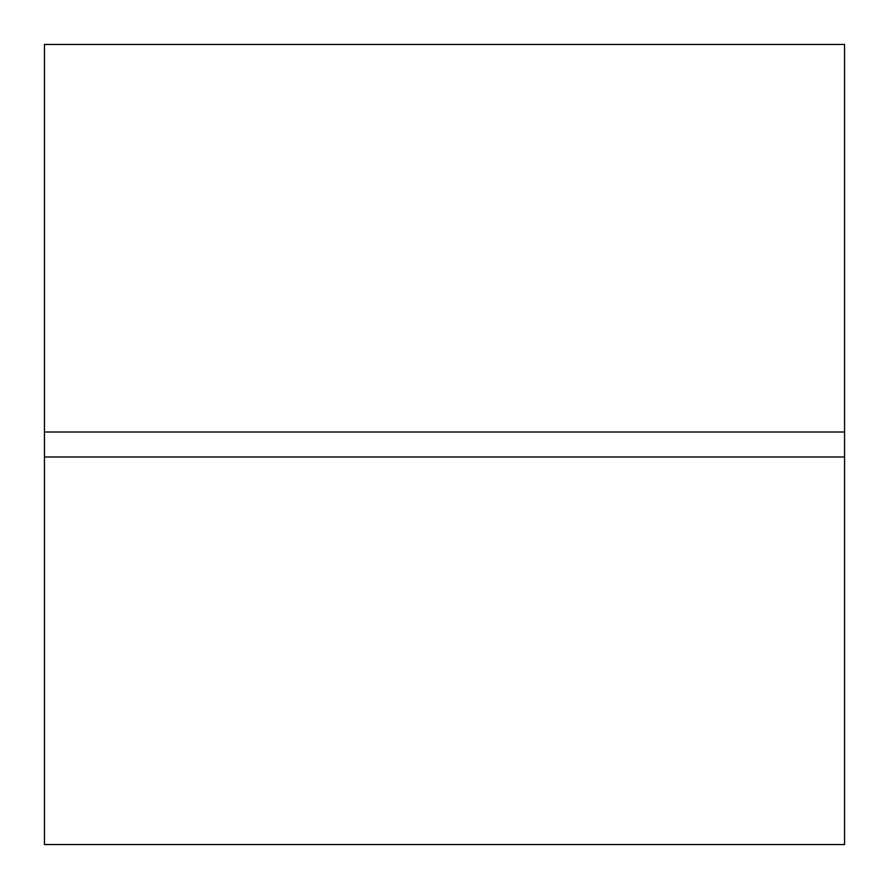 <?xml version="1.0" encoding="UTF-8"?>
<svg xmlns="http://www.w3.org/2000/svg" width="889" height="889" viewBox="0 0 889 889"><rect width="100%" height="100%" fill="white"/><g stroke="black" fill="none" stroke-linecap="round" stroke-linejoin="round"><path stroke-width="1.33" d="M844.55 431.998L844.55 44.45L44.45 44.45L44.45 844.55L844.55 844.55L844.55 431.998L44.45 431.998M844.55 457.002L44.45 457.002"/></g></svg>
